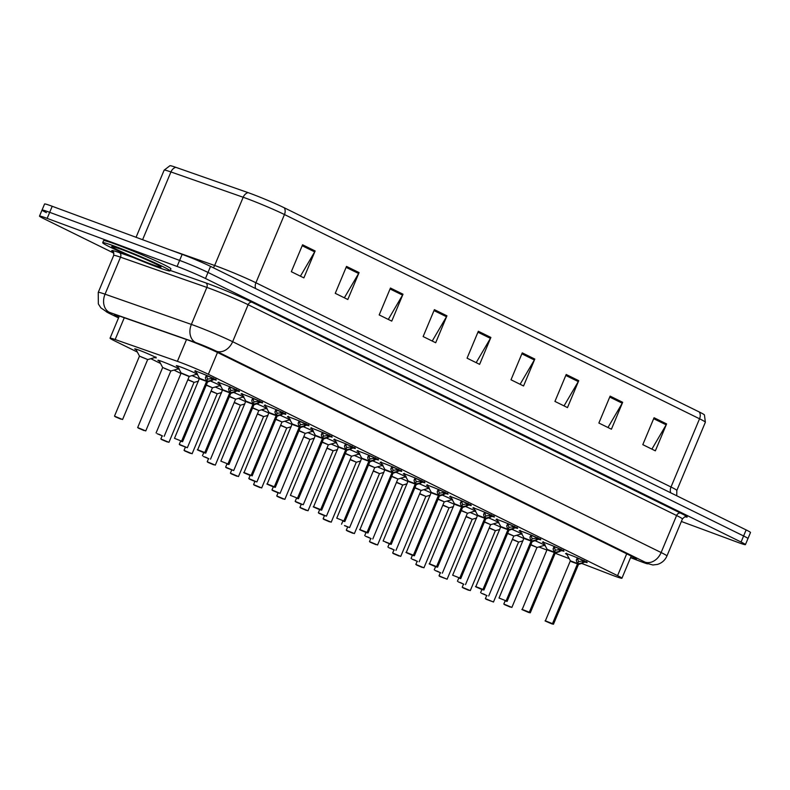 <?xml version="1.0" encoding="UTF-8"?>
<svg xmlns="http://www.w3.org/2000/svg" width="790" height="790" viewBox="0 0 790 790"><rect width="100%" height="100%" fill="white"/><g stroke="black" fill="none" stroke-linecap="round" stroke-linejoin="round"><path stroke-width="1.19" d="M159.373 361.228A11.682 0.593 22.7 0 1 157.901 360.27A11.682 0.593 22.7 0 1 161.989 361.484A11.682 0.593 22.7 0 1 178.994 368.891L181.068 372.9L189.383 376.376L181.068 372.9M136.196 349.812A11.682 0.593 22.7 0 1 134.725 348.864A11.682 0.593 22.7 0 1 138.803 350.079A11.682 0.593 22.7 0 1 150.297 354.799A11.682 0.593 22.7 0 1 156.282 357.88A11.682 0.593 22.7 0 1 154.731 357.554M177.78 366.619A11.682 0.593 22.7 0 1 176.308 365.671A11.682 0.593 22.7 0 1 180.397 366.886A11.682 0.593 22.7 0 1 197.263 374.213M543.747 543.026A11.682 0.593 22.7 0 1 542.434 542.157A11.682 0.593 22.7 0 1 546.512 543.372A11.682 0.593 22.7 0 1 558.007 548.092A11.682 0.593 22.7 0 1 563.991 551.173A11.682 0.593 22.7 0 1 562.421 550.837M520.571 531.621A11.682 0.593 22.7 0 1 519.247 530.752A11.682 0.593 22.7 0 1 523.336 531.966A11.682 0.593 22.7 0 1 534.83 536.687A11.682 0.593 22.7 0 1 540.804 539.768A11.682 0.593 22.7 0 1 539.234 539.432M497.384 520.215A11.682 0.593 22.7 0 1 496.071 519.346A11.682 0.593 22.7 0 1 500.159 520.561A11.682 0.593 22.7 0 1 511.644 525.281A11.682 0.593 22.7 0 1 517.628 528.362A11.682 0.593 22.7 0 1 516.058 528.026M474.207 508.809A11.682 0.593 22.7 0 1 472.894 507.94A11.682 0.593 22.7 0 1 476.972 509.155A11.682 0.593 22.7 0 1 488.467 513.875A11.682 0.593 22.7 0 1 494.451 516.956A11.682 0.593 22.7 0 1 492.881 516.62M451.021 497.404A11.682 0.593 22.7 0 1 449.707 496.535A11.682 0.593 22.7 0 1 453.796 497.749A11.682 0.593 22.7 0 1 465.28 502.47A11.682 0.593 22.7 0 1 471.265 505.551A11.682 0.593 22.7 0 1 469.695 505.215M427.844 485.998A11.682 0.593 22.7 0 1 426.531 485.129A11.682 0.593 22.7 0 1 430.609 486.344A11.682 0.593 22.7 0 1 442.104 491.064A11.682 0.593 22.7 0 1 448.088 494.145A11.682 0.593 22.7 0 1 446.518 493.809M404.658 474.593A11.682 0.593 22.7 0 1 403.344 473.724A11.682 0.593 22.7 0 1 407.433 474.938A11.682 0.593 22.7 0 1 418.917 479.658A11.682 0.593 22.7 0 1 424.901 482.739A11.682 0.593 22.7 0 1 423.331 482.404M381.481 463.187A11.682 0.593 22.7 0 1 380.168 462.318A11.682 0.593 22.7 0 1 384.246 463.532A11.682 0.593 22.7 0 1 395.741 468.253A11.682 0.593 22.7 0 1 401.725 471.334A11.682 0.593 22.7 0 1 400.155 470.998M358.305 451.771A11.682 0.593 22.7 0 1 356.981 450.912A11.682 0.593 22.7 0 1 361.07 452.127A11.682 0.593 22.7 0 1 372.564 456.847A11.682 0.593 22.7 0 1 378.538 459.928A11.682 0.593 22.7 0 1 376.968 459.592M335.118 440.366A11.682 0.593 22.7 0 1 333.805 439.497A11.682 0.593 22.7 0 1 337.893 440.711A11.682 0.593 22.7 0 1 349.378 445.432A11.682 0.593 22.7 0 1 355.362 448.523A11.682 0.593 22.7 0 1 353.792 448.187M311.941 428.96A11.682 0.593 22.7 0 1 310.628 428.091A11.682 0.593 22.7 0 1 314.706 429.306A11.682 0.593 22.7 0 1 326.201 434.026A11.682 0.593 22.7 0 1 332.185 437.117A11.682 0.593 22.7 0 1 330.615 436.781M288.755 417.555A11.682 0.593 22.7 0 1 287.442 416.685A11.682 0.593 22.7 0 1 291.53 417.9A11.682 0.593 22.7 0 1 303.014 422.62A11.682 0.593 22.7 0 1 308.999 425.711A11.682 0.593 22.7 0 1 307.428 425.375M265.578 406.149A11.682 0.593 22.7 0 1 264.265 405.28A11.682 0.593 22.7 0 1 268.343 406.495A11.682 0.593 22.7 0 1 279.838 411.215A11.682 0.593 22.7 0 1 285.822 414.296A11.682 0.593 22.7 0 1 284.252 413.96M242.392 394.743A11.682 0.593 22.7 0 1 241.078 393.874A11.682 0.593 22.7 0 1 245.167 395.089A11.682 0.593 22.7 0 1 256.651 399.809A11.682 0.593 22.7 0 1 262.635 402.89A11.682 0.593 22.7 0 1 261.065 402.554M219.215 383.338A11.682 0.593 22.7 0 1 217.902 382.469A11.682 0.593 22.7 0 1 221.98 383.683A11.682 0.593 22.7 0 1 233.475 388.404A11.682 0.593 22.7 0 1 239.459 391.485A11.682 0.593 22.7 0 1 237.889 391.149M196.039 371.932A11.682 0.593 22.7 0 1 194.715 371.063A11.682 0.593 22.7 0 1 198.804 372.278A11.682 0.593 22.7 0 1 210.298 376.998A11.682 0.593 22.7 0 1 216.272 380.079A11.682 0.593 22.7 0 1 214.702 379.743M566.924 554.432A11.682 0.593 22.7 0 1 565.61 553.563A11.682 0.593 22.7 0 1 569.699 554.778A11.682 0.593 22.7 0 1 581.183 559.498A11.682 0.593 22.7 0 1 587.168 562.579A11.682 0.593 22.7 0 1 585.597 562.243M581.628 563.408L611.342 574.853A21.903 1.106 -157.3 0 0 614.284 575.959A21.903 1.106 -157.3 0 0 621.937 578.24A21.903 1.106 -157.3 0 0 617.573 575.643L208.363 374.292A21.903 1.106 -157.3 0 0 177.404 361.336L115.152 339.532A21.903 1.106 -157.3 0 0 110.057 338.179A21.903 1.106 -157.3 0 0 114.422 340.776L137.391 352.073M538.869 546.957L547.026 550.097M555.212 553.247L569.195 558.629M150.841 358.69L160.567 363.479M174.017 370.095L180.95 373.502M197.204 381.501L198.083 381.935M220.38 392.906L221.269 393.341M243.557 404.312L244.446 404.747M266.744 415.718L267.632 416.162M289.92 427.123L290.809 427.568M313.107 438.529L313.986 438.973M336.283 449.935L337.172 450.379M359.47 461.35L360.349 461.785M382.646 472.756L383.535 473.19M405.823 484.161L406.712 484.596M429.01 495.567L429.898 496.002M452.186 506.973L453.075 507.407M475.373 518.378L476.252 518.813M498.549 529.784L499.438 530.218M493.365 523.889A11.682 0.593 22.7 0 1 500.722 527.137M470.188 512.483A11.682 0.593 22.7 0 1 477.545 515.732M447.002 501.077A11.682 0.593 22.7 0 1 454.359 504.326M423.825 489.672A11.682 0.593 22.7 0 1 431.182 492.921M400.649 478.266A11.682 0.593 22.7 0 1 408.005 481.515M377.462 466.86A11.682 0.593 22.7 0 1 384.819 470.109M354.285 455.455A11.682 0.593 22.7 0 1 361.642 458.704M331.099 444.049A11.682 0.593 22.7 0 1 338.456 447.298M307.922 432.644A11.682 0.593 22.7 0 1 315.279 435.892M284.736 421.238A11.682 0.593 22.7 0 1 292.093 424.487M261.559 409.832A11.682 0.593 22.7 0 1 268.916 413.081M238.383 398.427A11.682 0.593 22.7 0 1 245.739 401.675M215.196 387.021A11.682 0.593 22.7 0 1 222.553 390.27M192.019 375.615A11.682 0.593 22.7 0 1 199.376 378.864M179.202 369.305A11.682 0.593 22.7 0 1 177.918 368.96M516.551 535.294A11.682 0.593 22.7 0 1 523.908 538.543M511.762 529.28A11.682 0.593 22.7 0 1 521.795 533.892M522.062 534.376A11.682 0.593 22.7 0 1 520.857 534.05M488.585 517.875A11.682 0.593 22.7 0 1 498.618 522.486M498.875 522.97A11.682 0.593 22.7 0 1 497.68 522.644M465.409 506.469A11.682 0.593 22.7 0 1 475.432 511.081M475.699 511.565A11.682 0.593 22.7 0 1 474.494 511.239M442.222 495.063A11.682 0.593 22.7 0 1 452.255 499.675M452.512 500.159A11.682 0.593 22.7 0 1 451.317 499.823M419.046 483.658A11.682 0.593 22.7 0 1 429.069 488.269M429.335 488.753A11.682 0.593 22.7 0 1 428.131 488.418M395.859 472.252A11.682 0.593 22.7 0 1 405.892 476.864M406.149 477.348A11.682 0.593 22.7 0 1 404.954 477.012M372.683 460.847A11.682 0.593 22.7 0 1 382.716 465.458M382.972 465.942A11.682 0.593 22.7 0 1 381.768 465.606M349.496 449.441A11.682 0.593 22.7 0 1 359.529 454.053M359.796 454.536A11.682 0.593 22.7 0 1 358.591 454.201M326.319 438.035A11.682 0.593 22.7 0 1 336.352 442.647M336.609 443.131A11.682 0.593 22.7 0 1 335.414 442.795M303.143 426.63A11.682 0.593 22.7 0 1 313.166 431.241M313.433 431.725A11.682 0.593 22.7 0 1 312.228 431.389M279.956 415.224A11.682 0.593 22.7 0 1 289.989 419.836M290.246 420.32A11.682 0.593 22.7 0 1 289.051 419.984M256.78 403.818A11.682 0.593 22.7 0 1 266.803 408.43M267.069 408.904A11.682 0.593 22.7 0 1 265.865 408.578M233.593 392.413A11.682 0.593 22.7 0 1 243.626 397.024M243.883 397.498A11.682 0.593 22.7 0 1 242.688 397.173M210.417 381.007A11.682 0.593 22.7 0 1 220.45 385.619M220.706 386.093A11.682 0.593 22.7 0 1 219.502 385.767M197.53 374.687A11.682 0.593 22.7 0 1 196.325 374.361M534.949 540.686A11.682 0.593 22.7 0 1 544.981 545.298M545.238 545.781A11.682 0.593 22.7 0 1 544.034 545.456M113.898 253.165L43.865 218.702A21.903 1.106 22.7 0 1 39.5 216.114A21.903 1.106 22.7 0 1 47.153 218.386L177.088 266.457L179.616 260.404A21.903 1.106 22.7 0 1 208.017 272.441L743.597 535.976A21.903 1.106 22.7 0 1 747.962 538.573A21.903 1.106 22.7 0 0 743.597 535.976L208.017 272.441A21.903 1.106 22.7 0 0 179.616 260.404L49.691 212.332L179.616 260.404L182.154 254.35A21.903 1.106 22.7 0 1 210.545 266.388L746.135 529.922A21.903 1.106 22.7 0 1 750.5 532.519L745.434 544.626A21.903 1.106 22.7 0 1 737.781 542.345L681.375 521.479M46.403 212.648A21.903 1.106 22.7 0 1 42.038 210.061A21.903 1.106 22.7 0 1 49.691 212.332A21.903 1.106 22.7 0 0 42.038 210.061L44.566 203.998A21.903 1.106 22.7 0 1 52.219 206.279L182.154 254.35M302.58 244.791L291.322 271.701L303.874 277.882L315.131 250.973L302.58 244.791M300.417 276.184L314.677 251.882A5.846 4.493 -63.8 0 0 315.131 250.973M346.514 266.408L335.256 293.327L347.817 299.499L359.075 272.59L346.514 266.408M344.351 297.8L358.611 273.498A5.846 4.493 -63.8 0 0 359.075 272.59M390.448 288.034L379.19 314.943L391.751 321.115L403.009 294.206L390.448 288.034M388.295 319.417L402.554 295.114A5.846 4.493 -63.8 0 0 403.009 294.206M434.391 309.65L423.134 336.56L435.685 342.741L446.943 315.822L434.391 309.65M432.229 341.033L446.488 316.731A5.846 4.493 -63.8 0 0 446.943 315.822M654.061 417.742L642.803 444.651L655.354 450.833L666.612 423.914L654.061 417.742M651.898 449.125L666.158 424.822A5.846 4.493 -63.8 0 0 666.612 423.914M610.127 396.126L598.869 423.035L611.42 429.207L622.678 402.298L610.127 396.126M607.964 427.509L622.224 403.206A5.846 4.493 -63.8 0 0 622.678 402.298M566.193 374.5L554.936 401.419L567.487 407.591L578.744 380.681L566.193 374.5M564.03 405.892L578.29 381.59A5.846 4.493 -63.8 0 0 578.744 380.681M522.259 352.883L511.002 379.793L523.553 385.974L534.81 359.065L522.259 352.883M520.096 384.276L534.356 359.973A5.846 4.493 -63.8 0 0 534.81 359.065M478.325 331.267L467.068 358.176L479.619 364.358L490.876 337.439L478.325 331.267M476.163 362.65L490.422 338.357A5.846 4.493 -63.8 0 0 490.876 337.439M175.824 167.332A7.298 5.55 109.3 0 0 170.936 171.953A29.21 1.481 -157.3 0 0 164.142 170.156L169.988 165.683A25.636 1.294 22.7 0 1 175.824 167.332L248.07 192.632A25.636 1.294 22.7 0 1 284.291 207.8L699.377 412.034A25.636 1.294 22.7 0 1 704.443 414.928L705.361 422.235A29.21 1.481 -157.3 0 0 699.545 418.779A7.298 5.619 -63.8 0 0 699.377 412.034M630.637 557.444A21.903 1.106 -157.3 0 0 636.365 559.024A21.903 1.106 -157.3 0 0 632 556.427L217.764 352.607A21.903 1.106 -157.3 0 0 186.805 339.641L119.557 316.089A21.903 1.106 -157.3 0 0 114.461 314.736A21.903 1.106 -157.3 0 0 118.786 317.313M177.088 266.457A21.903 1.106 22.7 0 1 205.479 278.495L741.069 542.039A21.903 1.106 22.7 0 1 745.434 544.626M586.694 561.65L577.717 563.951L578.369 561.769M552.487 623.646L546.947 621.463L551.805 623.853C540.459 619.054 547.253 621.69 545.386 620.831L552.487 623.646L577.48 563.902L576.305 560.495L577.48 557.76M552.704 623.754L553.474 624.219L551.805 623.863L552.704 623.754L577.697 564.011L578.458 564.455L577.717 563.951M577.48 563.902L571.249 561.611M577.697 564.011L577.194 564.593M582.536 560.11L577.332 558.115M577.5 563.843L578.487 561.493L577.322 558.056M578.705 561.601L583.03 560.861L582.003 563.3L578.458 564.465L553.474 624.219M577.322 558.066L576.404 559.774M582.882 560.91L584.017 560.515M504.78 604.735L510.212 607.056L506.726 605.367M530.86 544.636L537.091 547.47L530.742 544.903M506.696 605.446L509.135 606.424L506.805 605.397M506.765 605.486L511.881 607.411L536.874 547.668M486.689 595.522L485.386 598.642L493.474 602.019L488.319 599.975M512.453 539.234L518.684 542.078L512.335 539.511M488.279 600.054L490.718 601.022L488.398 599.995M488.358 600.094L486.423 599.383M563.507 550.245L554.54 552.546L555.192 550.363M529.31 612.24L523.77 610.058L528.619 612.448C517.272 607.648 524.066 610.275 522.21 609.426L529.31 612.24L554.323 552.437L553.119 549.09L554.304 546.354M529.527 612.349L530.288 612.813L528.629 612.448L529.527 612.349L554.521 552.605L555.281 553.049L554.54 552.546M554.294 552.496L548.072 550.205M554.521 552.605L554.007 553.188M559.35 548.704L554.155 546.71M554.323 552.437L555.301 550.087L554.145 546.64M555.518 550.196L559.843 549.455L558.826 551.894L555.281 553.059L530.288 612.813M554.136 546.66L553.217 548.369M559.705 549.504L560.841 549.109M540.33 538.839L531.354 541.14L532.006 538.958M506.123 600.835L499.023 598.02L506.123 600.835L531.117 541.091L529.942 537.684L531.117 534.949M506.341 600.943L507.111 601.407L505.442 601.042L506.341 600.943L531.334 541.199L532.105 541.644L531.354 541.14M531.117 541.091L524.896 538.8M531.334 541.199L530.831 541.782M536.173 537.299L530.969 535.294L530.041 536.953M531.137 541.032L532.124 538.681L530.959 535.235M532.342 538.79L536.667 538.049L535.64 540.488L532.105 541.654L507.111 601.407M536.519 538.099L537.654 537.704M517.154 527.434L508.177 529.735L508.829 527.552M482.947 589.429L477.407 587.246L482.256 589.636C470.909 584.837 477.713 587.464 475.847 586.615L482.947 589.429L507.94 529.685L506.755 526.278L507.94 523.543M483.164 589.538L483.934 590.002L482.265 589.636L483.164 589.538L508.158 529.784L508.918 530.238L508.177 529.735M507.94 529.685L501.709 527.394M508.158 529.784L507.644 530.376M512.987 525.883L507.792 523.889L506.864 525.548M507.96 529.626L508.938 527.276L507.782 523.829M509.155 527.384L513.48 526.644L512.463 529.083L508.918 530.248L483.934 590.002M513.342 526.693L514.478 526.288M493.967 516.028L485.001 518.329L485.643 516.146M459.76 578.023L452.66 575.209L459.76 578.023L484.774 518.22L483.579 514.873L484.754 512.137M459.978 578.132L460.748 578.596L459.079 578.231L459.978 578.132L484.971 518.378L485.741 518.832L485.001 518.329M484.754 518.27L478.533 515.989M484.971 518.378L484.468 518.961M489.81 514.478L484.606 512.483M484.774 518.22L485.761 515.87L484.596 512.424L483.678 514.142M485.978 515.979L490.304 515.238L489.277 517.677L485.741 518.842L460.748 578.596M490.156 515.287L491.301 514.883M481.604 593.33L487.025 595.65L483.618 593.991M507.674 533.23L513.915 536.064L507.565 533.497M481.436 593.27L483.589 594.08M458.417 581.924L463.849 584.245L460.442 582.586M484.497 521.825L490.728 524.659L484.389 522.091M458.259 581.865L460.402 582.674M435.241 570.518L440.672 572.839L437.265 571.18M461.321 510.419L467.552 513.253L461.202 510.686M435.073 570.459L437.226 571.269M115.459 246.5A36.508 1.847 22.7 0 1 151.364 261.253A36.508 1.847 22.7 0 1 170.067 270.881A36.508 1.847 22.7 0 1 157.299 267.089A36.508 1.847 22.7 0 1 121.393 252.336A36.508 1.847 22.7 0 1 102.7 242.708A36.508 1.847 22.7 0 1 115.459 246.5M102.7 242.708L103.539 240.683A36.508 1.847 22.7 0 1 116.308 244.485A36.508 1.847 22.7 0 1 152.213 259.238A36.508 1.847 22.7 0 1 170.907 268.867L170.067 270.881M470.791 504.622L461.814 506.923L462.466 504.741M436.584 566.618L431.044 564.435L435.892 566.825C424.546 562.026 431.35 564.653 429.484 563.803L436.584 566.618L461.597 506.815L460.392 503.467L461.577 500.732M436.801 566.716L437.571 567.19L435.902 566.825L436.801 566.716L461.795 506.973L462.555 507.427L461.814 506.923M461.577 506.864L455.346 504.583M436.633 566.815L432.12 565.067L436.426 566.707M461.795 506.973L461.281 507.555M466.623 503.072L461.429 501.077M461.597 506.815L462.575 504.464L461.419 501.018L460.501 502.736M462.802 504.573L467.117 503.822L466.1 506.271L462.555 507.437L437.571 567.19M466.979 503.882L468.115 503.477M447.604 493.217L438.638 495.518L439.279 493.335M413.397 555.212L407.857 553.03L412.716 555.419C401.369 550.62 408.163 553.247 406.307 552.398L413.397 555.212L438.42 495.409L437.216 492.051L438.401 489.316M413.624 555.311L414.385 555.785L412.726 555.419L413.624 555.311L438.608 495.567L439.378 496.021L438.638 495.518M438.391 495.458L432.17 493.167M438.608 495.567L438.104 496.15M443.447 491.666L438.253 489.672M438.42 495.409L439.398 493.059L438.233 489.612L437.314 491.331M439.615 493.167L443.941 492.417L442.923 494.866L439.378 496.031L414.385 555.785M443.792 492.466L444.938 492.071M424.428 481.811L415.451 484.112L416.103 481.93M390.221 543.796L383.12 540.992L390.221 543.796L415.234 484.003L414.039 480.646L415.214 477.911M390.438 543.905L391.208 544.379L389.539 544.014L390.438 543.905L415.431 484.161L416.192 484.616L415.451 484.112M415.214 484.053L408.983 481.762M390.27 544.004L385.757 542.256L390.062 543.895M415.431 484.161L414.928 484.744M420.27 480.261L415.066 478.266M415.234 484.003L416.221 481.653L415.056 478.207L414.138 479.925M416.439 481.762L420.764 481.011L419.737 483.46L416.192 484.625L391.208 544.379M420.616 481.061L421.751 480.666M412.064 559.113L417.485 561.433L414.079 559.774M438.134 499.004L444.375 501.848L438.025 499.28M411.896 559.053L414.039 559.863M388.878 547.707L394.309 550.028L390.902 548.369M414.957 487.598L421.188 490.442L414.839 487.874M388.71 547.648L390.862 548.457M365.701 536.301L371.132 538.622L367.715 536.963M391.771 476.192L398.012 479.036L391.662 476.469M365.533 536.242L367.676 537.052M401.241 470.406L392.275 472.706L392.926 470.524M367.044 532.391L361.504 530.218L366.353 532.608C355.006 527.809 361.8 530.436 359.944 529.586L367.044 532.391L392.057 472.598L390.853 469.24L392.038 466.505M367.261 532.5L368.022 532.964L366.363 532.608L367.261 532.5L392.255 472.756L393.015 473.21L392.275 472.706M392.028 472.647L385.806 470.356M367.093 532.598L362.58 530.85L366.886 532.49M392.255 472.756L391.741 473.338M397.084 468.855L391.889 466.86M392.057 472.598L393.035 470.248L391.88 466.801L390.951 468.519M393.252 470.356L397.577 469.606L396.56 472.055L393.015 473.22L368.022 532.964M397.439 469.655L398.575 469.26M378.064 459L369.088 461.291L369.74 459.118M343.857 520.985L336.757 518.181L343.857 520.985L368.871 461.192L367.676 457.835L368.851 455.099M344.075 521.094L344.845 521.558L343.176 521.202L344.075 521.094L369.068 461.35L369.839 461.804L369.088 461.291M368.851 461.242L362.63 458.951M369.068 461.35L368.565 461.933M373.907 457.45L368.703 455.455M368.871 461.192L369.858 458.842L368.693 455.396L367.775 457.114M370.076 458.951L374.401 458.2L373.374 460.639L369.839 461.814L344.845 521.558M374.253 458.249L375.388 457.854M354.878 447.594L345.911 449.885L346.563 447.713M320.681 509.58L315.141 507.407L319.99 509.797C308.643 504.998 315.447 507.624 313.581 506.775L320.681 509.58L345.694 449.787L344.489 446.429L345.674 443.694M320.898 509.688L321.658 510.152L319.999 509.797L320.898 509.688L345.892 449.945L346.652 450.399L345.911 449.885M345.674 449.836L339.443 447.545M320.73 509.787L316.217 508.039L320.523 509.678M345.892 449.945L345.378 450.527M350.721 446.044L345.526 444.049M345.694 449.787L346.672 447.436L345.516 443.99L344.598 445.708M346.889 447.545L351.214 446.794L350.197 449.234L346.652 450.409L321.658 510.152M351.076 446.844L352.212 446.449M331.701 436.189L322.735 438.48L323.377 436.297M297.494 498.174L290.394 495.37L297.494 498.174L322.488 438.43L321.313 435.023L322.488 432.288M297.712 498.283L298.482 498.747L296.813 498.391L297.712 498.283L322.705 438.539L323.475 438.993L322.735 438.48M322.488 438.43L316.267 436.139M322.705 438.539L322.202 439.122M327.544 434.638L322.34 432.644M322.508 438.371L323.495 436.031L322.33 432.584L321.412 434.303M323.712 436.139L328.038 435.389L327.011 437.828L323.475 439.003L298.482 498.747M327.89 435.438L329.035 435.043M308.525 424.783L299.548 427.074L300.2 424.892M274.318 486.768L268.778 484.596L273.626 486.986C262.28 482.186 269.084 484.813 267.218 483.964L274.318 486.768L299.311 427.025L298.126 423.618L299.311 420.882M274.535 486.877L275.305 487.341L273.636 486.986L274.535 486.877L299.529 427.133L300.289 427.588L299.548 427.074M293.08 424.734L299.311 427.015M274.367 486.976L269.854 485.228L274.16 486.867M299.529 427.133L299.015 427.716M304.357 423.233L299.163 421.238M299.331 426.965L300.309 424.625L299.153 421.179L298.235 422.897M300.536 424.734L304.851 423.983L303.834 426.422L300.289 427.597L275.305 487.341M304.713 424.032L305.849 423.638M368.594 464.787L374.825 467.631L368.476 465.063M344.499 525.646L349.615 527.572L344.539 525.548M319.338 513.49L324.759 515.801L321.283 514.122M345.408 453.381L351.649 456.225L345.299 453.657M321.244 514.201L323.683 515.169L321.352 514.142M321.323 514.241L319.387 513.53M296.151 502.085L301.582 504.395L298.097 502.716M322.231 441.975L328.462 444.81L322.123 442.252M298.067 502.796L300.506 503.763L298.176 502.736M298.136 502.835L303.251 504.761L328.245 445.017M272.975 490.679L278.406 492.99L274.92 491.311M299.054 430.57L305.286 433.404L298.936 430.846M274.881 491.39L277.32 492.358L274.999 491.331M274.959 491.429L273.024 490.718M249.798 479.273L255.219 481.584L251.733 479.905M275.868 419.164L282.109 421.998L275.759 419.431M251.704 479.984L254.143 480.952L251.812 479.925M251.773 480.014L249.838 479.313M285.338 413.377L276.372 415.668L277.014 413.486M251.131 475.363L245.591 473.19L250.46 475.58C239.103 470.781 245.897 473.407 244.041 472.558L251.131 475.363L276.154 415.56L274.95 412.212L276.135 409.477M251.358 475.471L276.342 415.728L277.112 416.182L276.372 415.668M269.904 413.328L276.125 415.609M276.342 415.728L275.838 416.31M281.181 411.827L275.987 409.832M276.154 415.56L277.132 413.219L275.967 409.773L275.048 411.491M277.349 413.328L281.675 412.578L280.657 415.017L277.112 416.182L252.119 475.935M281.526 412.627L282.672 412.232M262.162 401.962L253.185 404.263L253.837 402.08M227.955 463.957L220.854 461.153L227.955 463.957L252.948 404.213L251.773 400.807L252.948 398.071M228.172 464.066L228.942 464.53L227.273 464.174L228.172 464.066L253.165 404.322L253.926 404.776L253.185 404.263M246.717 401.922L252.948 404.204M253.165 404.322L252.662 404.905M258.004 400.421L252.8 398.427M252.968 404.154L253.955 401.814L252.79 398.367L251.872 400.086M254.173 401.922L258.498 401.172L257.471 403.611L253.926 404.776L228.942 464.53M258.35 401.221L259.485 400.826M238.975 390.556L230.008 392.857L230.66 390.675M204.778 452.551L199.238 450.379L204.995 452.66L205.756 453.124L204.097 452.769C192.74 447.969 199.534 450.596 197.678 449.747L204.778 452.551L229.791 392.749L228.587 389.401L229.772 386.666M204.995 452.66L229.989 392.916L230.749 393.371L230.008 392.857M223.54 390.517L229.762 392.798M229.989 392.916L229.475 393.499M234.818 389.016L229.623 387.021M229.791 392.749L230.769 390.408L229.614 386.962L228.685 388.68M230.986 390.507L235.311 389.766L234.294 392.205L230.749 393.371L205.756 453.124M235.173 389.816L236.309 389.421M215.798 379.151L206.822 381.452L207.474 379.269M181.591 441.146L174.491 438.341L181.591 441.146L206.585 381.402L205.41 377.995L206.585 375.26M181.809 441.255L182.579 441.719L180.91 441.363L181.809 441.255L206.802 381.511L207.572 381.955L206.822 381.452M200.364 379.111L206.585 381.392M206.802 381.511L206.299 382.093M211.641 377.61L206.437 375.615M206.605 381.343L207.592 378.993L206.427 375.556L205.509 377.274M207.81 379.101L212.135 378.361L211.108 380.8L207.572 381.965L182.579 441.719M211.987 378.41L213.122 378.015M226.928 464.046L225.624 467.157L233.712 470.544L228.557 468.49M252.691 407.759L258.923 410.593L252.573 408.025M228.517 468.579L230.957 469.546L228.636 468.519M228.596 468.608L226.661 467.907M229.505 396.353L235.746 399.187L229.396 396.62M203.474 456.492L208.866 458.773L205.449 457.114M205.41 457.203L203.474 456.502M180.574 441.235L179.271 444.345L187.349 447.733L182.194 445.678M206.328 384.947L212.559 387.781L206.21 385.214M182.164 445.767L184.603 446.735L182.273 445.708M182.233 445.797L180.298 445.096M157.111 433.68L162.503 435.962L159.086 434.303M181.088 373.186L189.166 376.573L182.608 373.65M177.454 365.869A10.675 0.533 22.7 0 0 177.385 365.869L178.975 368.871M159.057 434.391L157.121 433.69M463.197 587.938L468.618 590.249L465.132 588.57M489.267 527.829L495.508 530.673L489.158 528.105M465.103 588.649L467.542 589.617L465.211 588.59M465.172 588.688L470.297 590.614L495.281 530.87M440.336 572.711L439.023 575.821L447.11 579.208L441.956 577.164M466.09 516.423L472.321 519.257L465.972 516.7M441.926 577.243L444.365 578.211L442.035 577.184M441.995 577.283L440.06 576.572M416.834 565.126L422.255 567.437L418.779 565.759M442.904 505.017L449.145 507.851L442.795 505.294M418.74 565.837L421.179 566.805L418.848 565.778M418.809 565.877L423.934 567.803L448.927 508.059M393.647 553.711L399.078 556.032L395.593 554.343M419.727 493.612L425.958 496.446L419.618 493.878M395.563 554.432L398.002 555.4L395.672 554.373M395.632 554.462L393.697 553.76M370.471 542.305L375.902 544.626L372.416 542.937M396.541 482.206L402.781 485.04L396.432 482.473M372.376 543.026L374.816 543.994L372.495 542.967M372.455 543.056L377.571 544.991L402.564 485.248M347.284 530.9L352.715 533.22L349.229 531.532M373.364 470.8L379.605 473.635L373.255 471.067M349.2 531.621L351.639 532.588L349.308 531.561M349.269 531.65L347.333 530.949M324.107 519.494L329.539 521.815L326.053 520.126M350.187 459.395L356.418 462.229L350.069 459.662M326.013 520.215L328.452 521.183L326.132 520.156M326.092 520.245L331.207 522.18L356.201 462.426M300.931 508.089L306.352 510.409L302.866 508.721M327.001 447.989L333.242 450.823L326.892 448.256M302.837 508.809L305.276 509.777L302.945 508.75M302.906 508.839L308.031 510.775L333.015 451.021M277.744 496.683L283.175 499.004L279.69 497.315M303.824 436.584L310.055 439.418L303.706 436.85M279.66 497.404L282.099 498.372L279.769 497.344M279.729 497.433L284.844 499.359L309.838 439.615M254.568 485.277L259.989 487.598L256.513 485.909M280.638 425.178L286.879 428.012L280.529 425.445M256.474 485.988L258.913 486.966L256.582 485.939M256.543 486.028L261.668 487.953L286.651 428.21M231.381 473.872L236.812 476.192L233.327 474.504M257.461 413.772L263.692 416.607L257.343 414.039M233.297 474.583L235.736 475.56L233.406 474.533M233.366 474.622L238.481 476.548L263.475 416.804M208.205 462.466L213.636 464.787L210.15 463.098M234.275 402.367L240.516 405.201L234.166 402.633M210.11 463.177L212.55 464.155L210.219 463.128M210.189 463.216L215.305 465.142L240.298 405.398M185.018 451.06L190.449 453.381L186.963 451.692M211.098 390.951L217.339 393.795L210.989 391.228M186.934 451.771L189.373 452.749L187.042 451.722M187.003 451.811L192.118 453.737L217.112 393.993M161.841 439.655L167.273 441.975L163.787 440.287M187.921 379.546L194.152 382.39L187.803 379.822M163.747 440.366L166.186 441.343L163.866 440.316M163.826 440.405L168.942 442.331L193.935 382.587M138.665 428.249L144.086 430.56L140.6 428.881M140.571 428.96L145.765 430.925L137.677 427.548L162.661 367.498L170.976 370.984L164.202 368.259M159.047 360.477A10.675 0.533 22.7 0 0 158.978 360.477L162.661 367.498M115.478 416.844L120.91 419.154L117.424 417.476M117.394 417.555L122.578 419.52L114.491 416.142L139.484 356.093L147.789 359.578L141.015 356.853M135.86 349.071A10.675 0.533 22.7 0 0 135.791 349.071L139.484 356.093M626.707 553.82L617.573 575.643M124.277 317.748L115.152 339.532M186.519 339.542L177.404 361.336M217.497 352.468L208.363 374.292M255.634 288.577A7.298 5.619 116.2 0 1 255.921 282.761L671.006 487.005A29.21 1.481 22.7 0 1 676.823 490.462L705.361 422.235M248.07 192.632A7.298 5.55 109.3 0 0 243.182 197.253L214.643 265.479A29.21 1.481 22.7 0 1 218.06 266.714A29.21 1.481 22.7 0 1 255.921 282.761L284.459 214.534A29.21 1.481 -157.3 0 0 243.182 197.253L170.936 171.953L142.595 239.716M284.291 207.8A7.298 5.619 116.2 0 1 284.459 214.534L699.545 418.779L671.006 487.005A7.298 5.619 116.2 0 0 670.72 492.812M210.545 266.388L205.479 278.495M746.135 529.922L741.069 542.039M52.219 206.279L47.153 218.386M169.564 249.689L214.643 265.479A7.298 5.55 -70.7 0 1 213.29 267.741M477.93 332.205L490.422 338.357M521.864 353.821L534.356 359.973M565.798 375.447L578.29 381.59M609.732 397.064L622.224 403.206M653.666 418.68L666.158 424.822M433.996 310.589L446.488 316.731M390.062 288.972L402.554 295.114M346.119 267.356L358.611 273.498M302.185 245.73L314.677 251.882M640.769 561.552A14.605 7.209 111.1 0 0 641.154 561.72L630.558 557.641L640.769 561.552A14.605 0.741 -157.3 0 0 642.734 562.292A14.605 0.741 -157.3 0 0 644.926 562.085L216.46 351.254A14.605 0.741 -157.3 0 0 197.52 343.225A14.605 0.741 -157.3 0 0 195.821 342.613L109.484 312.376A14.605 0.741 -157.3 0 0 109 313.205L118.54 317.906L108.181 312.85A14.605 11.238 116.2 0 0 109 313.205M113.721 255.377L98.246 292.389A29.21 1.481 22.7 0 1 105.04 294.186L191.368 324.423A29.21 1.481 22.7 0 1 194.784 325.648A29.21 1.481 22.7 0 1 232.645 341.705L661.121 552.536A29.21 1.481 22.7 0 1 666.938 555.992L682.412 518.981A29.21 1.481 -157.3 0 0 676.596 515.524L248.129 304.703A29.21 1.481 -157.3 0 0 210.258 288.646A29.21 1.481 -157.3 0 0 206.852 287.412L120.515 257.185A29.21 1.481 -157.3 0 0 113.721 255.377C113.661 252.208 113.414 250.944 112.99 251.585L112.99 251.585M170.255 270.437L205.736 282.869A32.864 1.659 22.7 0 1 252.178 302.313L680.644 513.144A3.654 2.814 -63.8 0 0 676.596 515.524L661.121 552.536A14.605 11.238 116.2 0 1 644.926 562.085M205.736 282.869A3.654 2.775 -70.7 0 1 206.852 287.412L191.368 324.423A14.605 11.109 109.3 0 0 195.821 342.613M680.644 513.144A32.864 1.659 22.7 0 1 685.335 516.838M113.197 251.793A32.864 1.659 22.7 0 1 119.409 252.642L133.283 257.5M216.46 351.254A14.605 11.238 116.2 0 0 232.645 341.705L248.129 304.703A3.654 2.814 -63.8 0 1 252.178 302.313M109.484 312.376A14.605 11.109 109.3 0 1 105.04 294.186L120.515 257.185A3.654 2.775 -70.7 0 0 119.409 252.642M578.142 563.902L578.685 564.267M545.386 620.831L570.37 560.791L577.371 563.517M570.37 560.791L566.608 553.839A10.675 0.543 22.7 0 1 566.786 553.77M582.981 563.013L583.929 560.762M505.106 600.913L503.803 604.034L511.881 607.411M544.606 545.09A10.675 0.533 22.7 0 1 544.685 545.268L545.189 544.824M554.965 552.496L555.498 552.862M522.21 609.426L547.184 549.386L554.195 552.111M547.184 549.386L543.431 542.434A10.675 0.543 22.7 0 1 543.599 542.365M559.804 551.608L560.742 549.346M531.788 541.091L532.322 541.456M499.023 598.02L524.007 537.98L531.018 540.706M524.007 537.98L520.245 531.028A10.675 0.543 22.7 0 1 520.422 530.959M536.627 540.192L537.565 537.941M508.602 529.685L509.135 530.051M475.847 586.615L500.821 526.575L507.832 529.3M500.821 526.575L497.068 519.623A10.675 0.543 22.7 0 1 497.236 519.553M513.441 528.787L514.389 526.535M485.425 518.28L485.959 518.645M452.66 575.209L477.644 515.169L484.655 517.894M477.644 515.169L473.882 508.217A10.675 0.543 22.7 0 1 474.059 508.148M490.264 517.381L491.202 515.129M521.42 533.685A10.675 0.533 22.7 0 1 521.509 533.862L522.002 533.418M498.243 522.279A10.675 0.533 22.7 0 1 498.322 522.447L498.826 522.012M475.067 510.873A10.675 0.533 22.7 0 1 475.146 511.041L475.649 510.607M121.117 249.285A26.643 1.343 22.7 0 1 155.65 263.919A26.643 1.343 22.7 0 1 151.65 264.304A26.643 1.343 22.7 0 1 117.117 249.67A26.643 1.343 22.7 0 1 121.117 249.285M462.239 506.864L462.782 507.239M429.484 563.803L454.467 503.763L461.469 506.489M454.467 503.763L450.705 496.811A10.675 0.543 22.7 0 1 450.883 496.742M467.078 505.975L468.026 503.724M439.062 495.458L439.596 495.834M406.307 552.398L431.281 492.358L438.292 495.083M431.281 492.358L427.518 485.406A10.675 0.543 22.7 0 1 427.696 485.337M443.901 494.57L444.839 492.318M415.876 484.053L416.419 484.428M383.12 540.992L408.104 480.952L415.106 483.678M408.104 480.952L404.342 474A10.675 0.543 22.7 0 1 404.519 473.931M420.715 483.164L421.663 480.913M451.88 499.468A10.675 0.533 22.7 0 1 451.969 499.635L452.463 499.201M428.703 488.062A10.675 0.533 22.7 0 1 428.782 488.23L429.286 487.795M405.517 476.656A10.675 0.533 22.7 0 1 405.606 476.824L406.1 476.39M392.699 472.647L393.232 473.022M359.944 529.586L384.918 469.546L391.929 472.272M384.918 469.546L381.165 462.584A10.675 0.543 22.7 0 1 381.333 462.525M397.538 471.758L398.476 469.507M369.522 461.242L370.056 461.617M336.757 518.181L361.741 458.141L368.752 460.866M361.741 458.141L357.979 451.179A10.675 0.543 22.7 0 1 358.156 451.12M374.361 460.353L375.299 458.101M346.336 449.836L346.869 450.201M313.581 506.775L338.555 446.735L345.566 449.461M338.555 446.735L334.802 439.773A10.675 0.543 22.7 0 1 334.97 439.714M351.175 448.947L352.123 446.696M323.159 438.43L323.693 438.796M290.394 495.37L315.378 435.329L322.389 438.055M315.378 435.329L311.615 428.368A10.675 0.543 22.7 0 1 311.793 428.308M327.998 437.541L328.936 435.29M299.973 427.025L300.516 427.39M267.218 483.964L292.201 423.924L299.203 426.649M292.201 423.924L288.439 416.962A10.675 0.543 22.7 0 1 288.617 416.903M304.812 426.136L305.76 423.884M382.34 465.251A10.675 0.533 22.7 0 1 382.419 465.419L382.923 464.984M319.654 509.669L318.35 512.789L326.438 516.166L319.377 513.53M359.154 453.845A10.675 0.533 22.7 0 1 359.243 454.013L359.736 453.579M296.477 498.263L295.174 501.374L303.251 504.761M335.977 442.44A10.675 0.533 22.7 0 1 336.056 442.607L336.56 442.163M273.291 486.857L271.987 489.968L280.075 493.355L273.014 490.718M312.8 431.034A10.675 0.533 22.7 0 1 312.88 431.202L313.383 430.757M250.114 475.452L248.811 478.562L256.888 481.949L249.828 479.303M289.614 419.628A10.675 0.533 22.7 0 1 289.703 419.796L290.197 419.352M276.796 415.619L277.329 415.984M244.041 472.558L269.015 412.508L276.026 415.244M269.015 412.508L265.252 405.556A10.675 0.543 22.7 0 1 265.43 405.497M281.635 414.73L282.573 412.479M253.61 404.213L254.153 404.579M220.854 461.153L245.838 401.103L252.84 403.838M245.838 401.103L242.076 394.151A10.675 0.543 22.7 0 1 242.254 394.091M258.449 403.325L259.397 401.073M230.433 392.808L230.966 393.173M197.678 449.747L222.652 389.697L229.663 392.423M222.652 389.697L218.899 382.745A10.675 0.543 22.7 0 1 219.067 382.676M235.272 391.919L236.21 389.668M207.257 381.402L207.79 381.768M174.491 438.341L199.475 378.291L206.486 381.017M199.475 378.291L195.713 371.34A10.675 0.543 22.7 0 1 195.89 371.27M212.095 380.513L213.033 378.262M266.437 408.213A10.675 0.533 22.7 0 1 266.516 408.391L267.02 407.946M243.251 396.807A10.675 0.533 22.7 0 1 243.34 396.985L243.833 396.541M220.074 385.401A10.675 0.533 22.7 0 1 220.153 385.579L220.657 385.135M196.888 373.996A10.675 0.533 22.7 0 1 196.977 374.174L197.47 373.729M463.513 584.116L462.209 587.237L470.297 590.614M417.15 561.305L415.846 564.415L423.934 567.803M393.973 549.899L392.67 553.01L400.747 556.397L393.687 553.75M370.787 538.494L369.483 541.604L377.571 544.991M347.61 527.088L346.306 530.199L354.384 533.586L347.324 530.939M324.423 515.682L323.12 518.793L331.207 522.18M301.247 504.267L299.943 507.387L308.031 510.775M278.06 492.861L276.757 495.982L284.844 499.359M254.884 481.456L253.58 484.576L261.668 487.953M231.707 470.05L230.404 473.171L238.481 476.548M208.52 458.644L207.217 461.765L215.305 465.142M185.344 447.239L184.04 450.359L192.118 453.737M162.157 435.833L160.854 438.954L168.942 442.331M178.481 368.604A10.675 0.533 22.7 0 1 178.57 368.772L179.063 368.338M155.304 357.199A10.675 0.533 22.7 0 1 155.383 357.366L155.887 356.932M631.22 556.051L621.937 578.24M119.33 316.01L110.057 338.179M164.142 170.156L136.058 237.296M676.734 495.774L676.823 490.462M641.154 561.72L652.866 564.988L657.537 564.396C661.931 563.003 665.062 560.209 666.938 555.992M685.641 516.838C685.434 516.265 684.357 516.986 682.412 518.981M39.5 216.114L42.038 210.061M98.246 292.389L98.345 303.943L100.873 307.853L108.181 312.85M566.608 553.839L566.568 553.178M537.091 547.47L544.685 545.268M503.803 604.034L504.613 604.676M493.474 602.019L518.467 542.276M518.684 542.078L522.95 540.834M485.386 598.642L486.196 599.274M543.431 542.434L543.392 541.762M520.245 531.028L520.205 530.357M497.068 519.623L497.029 518.951M473.882 508.217L473.842 507.545M488.704 596.006L513.698 536.262M480.616 592.628L481.92 589.508M513.915 536.064L521.509 533.862M465.517 584.6L490.511 524.856M457.44 581.223L458.743 578.102M490.728 524.659L498.322 522.447M442.341 573.194L467.334 513.451M434.253 569.817L435.557 566.697M467.552 513.253L475.146 511.041M159.402 265.884L159.639 266.102C159.155 265.183 134.448 254.064 121.285 249.354L113.74 246.786M450.705 496.811L450.665 496.14M427.518 485.406L427.489 484.734M404.342 474L404.302 473.329M419.154 561.789L444.148 502.045M411.077 558.412L412.38 555.291M444.375 501.848L451.969 499.635M395.978 550.383L420.971 490.639M387.89 547.006L389.194 543.885M421.188 490.442L428.782 488.23M372.801 538.977L397.785 479.234M364.713 535.6L366.017 532.48M398.012 479.036L405.606 476.824M381.165 462.584L381.126 461.923M357.979 451.179L357.939 450.517M334.802 439.773L334.762 439.112M311.615 428.368L311.576 427.706M288.439 416.962L288.399 416.3M349.615 527.572L374.608 467.828M341.537 524.195L342.84 521.074M374.825 467.631L382.419 465.419M326.438 516.166L351.432 456.423M351.649 456.225L359.243 454.013M318.35 512.789L319.16 513.421M328.462 444.81L336.056 442.607M295.174 501.374L295.983 502.015M280.075 493.355L305.068 433.611M305.286 433.404L312.88 431.202M271.987 489.968L272.797 490.61M256.888 481.949L281.882 422.206M282.109 421.998L289.703 419.796M248.811 478.562L249.62 479.204M265.252 405.556L265.223 404.895M242.076 394.151L242.036 393.489M218.899 382.745L218.86 382.084M195.713 371.34L195.673 370.678M233.712 470.544L258.705 410.8M258.923 410.593L266.516 408.391M225.624 467.157L226.434 467.799M210.535 459.138L235.519 399.394M202.447 455.751L203.751 452.64M235.746 399.187L243.34 396.985M187.349 447.733L212.342 387.979M212.559 387.781L220.153 385.579M179.271 444.345L180.081 444.987M164.172 436.327L189.166 376.573M156.084 432.94L181.078 373.196M189.383 376.376L196.977 374.174M495.508 530.673L499.764 529.428M462.209 587.237L463.019 587.869M447.11 579.208L472.104 519.465M472.321 519.257L476.587 518.023M439.023 575.821L439.842 576.463M449.145 507.851L453.411 506.617M415.846 564.415L416.656 565.057M400.747 556.397L425.741 496.653M425.958 496.446L430.224 495.212M392.67 553.01L393.479 553.652M402.781 485.04L407.048 483.806M369.483 541.604L370.293 542.246M354.384 533.586L379.378 473.842M379.605 473.635L383.861 472.4M346.306 530.199L347.116 530.841M356.418 462.229L360.684 460.995M323.12 518.793L323.93 519.435M333.242 450.823L337.498 449.589M299.943 507.387L300.753 508.029M310.055 439.418L314.321 438.183M276.757 495.982L277.576 496.624M286.879 428.012L291.145 426.778M253.58 484.576L254.39 485.208M263.692 416.607L267.958 415.362M230.404 473.171L231.213 473.803M240.516 405.201L244.781 403.957M207.217 461.765L208.027 462.397M217.339 393.795L221.595 392.551M184.04 450.359L184.85 450.991M194.152 382.39L198.418 381.145M160.854 438.954L161.664 439.586M145.765 430.925L170.749 371.182M170.976 370.984L178.57 368.772M137.677 427.548L138.487 428.18M122.578 419.52L147.572 359.776M147.789 359.578L155.383 357.366M114.491 416.142L115.31 416.774"/></g></svg>
